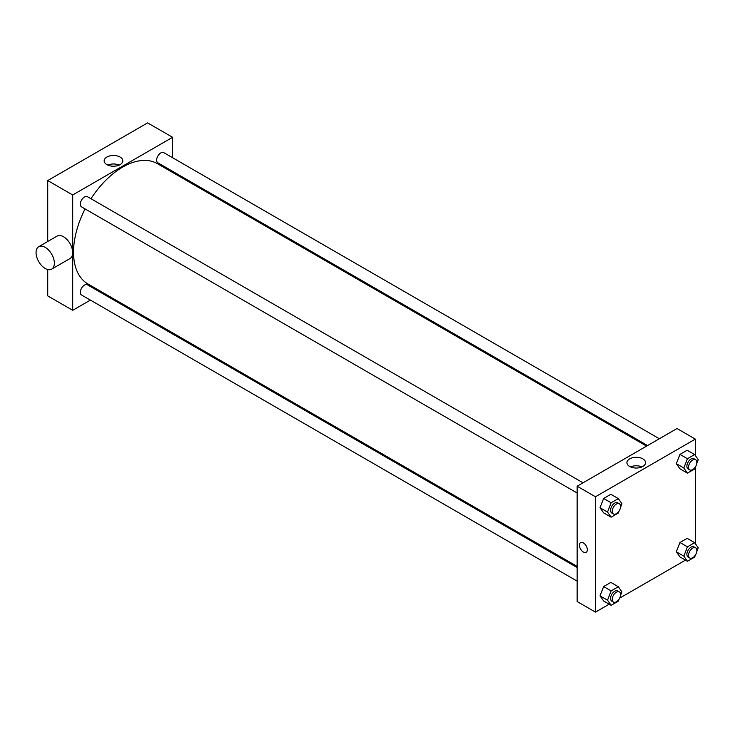 <?xml version="1.0" encoding="UTF-8"?>
<svg xmlns="http://www.w3.org/2000/svg" width="735" height="735" viewBox="0 0 735 735"><rect width="100%" height="100%" fill="white"/><g stroke="black" fill="none" stroke-linecap="round" stroke-linejoin="round"><path stroke-width="1.1" d="M47.729 241.503L47.729 180.553L147.625 122.883L172.596 137.298L172.596 157.722M90.396 300.1L72.701 310.308L47.729 295.893L47.729 269.534M103.139 292.741L102.165 293.302M577.14 493.001L81.548 206.875A5.889 3.399 -60 0 1 81.548 200.076A5.889 3.399 -60 0 1 87.437 196.677L583.02 482.803M577.14 581.119L81.548 294.992A5.889 3.399 -60 0 1 81.548 288.193A5.889 3.399 -60 0 1 87.437 284.803L577.14 567.53M172.596 171.319L172.596 172.44M72.701 310.308L72.701 194.968L172.596 137.298M647.563 445.539L157.86 162.812A5.889 3.399 -60 0 1 157.86 156.022A5.889 3.399 -60 0 1 163.749 152.623L659.332 438.749M577.14 566.4L87.924 283.958A69.457 40.103 -60 0 1 85.104 208.924M90.993 198.735A69.457 40.103 -60 0 1 157.373 163.657L646.589 446.099M38.734 246.703L57.045 236.128A12.945 7.479 60 0 1 70 243.597A12.945 7.479 60 0 1 70 258.555L51.68 269.129A12.945 7.479 -120 0 0 51.68 254.172A12.945 7.479 -120 0 0 38.734 246.703A12.945 7.479 -120 0 0 36.75 257.075A12.945 7.479 -120 0 0 45.212 268.486A12.945 7.479 -120 0 0 51.68 269.129M72.701 194.968L47.729 180.553M120.081 157.051A9.316 5.375 180 0 1 122.809 160.855A9.316 5.375 180 0 1 113.493 166.229A9.316 5.375 180 0 1 104.177 160.855A9.316 5.375 180 0 1 109.928 155.884A9.316 5.375 180 0 1 120.081 157.051M119.189 165.099A9.316 5.375 0 0 0 107.797 165.099M190.613 181.729A12.945 7.479 60 0 1 190.797 182.96M609.177 604.188L595.451 612.117L577.14 601.542L577.14 486.203L677.027 428.533L695.338 439.107L695.338 455.535M685.489 560.134L619.614 598.161M679.948 468.811L676.338 463.684L679.948 454.395L687.151 450.233L679.948 454.395L676.338 463.684L679.948 468.811L687.436 473.138L683.835 468.011L687.436 458.713L694.649 454.552L698.25 459.687L696.771 463.5M603.628 600.991L600.026 595.864L603.628 586.576L610.84 582.414L603.628 586.576L600.026 595.864L603.628 600.991L611.125 605.318L607.514 600.192L611.125 590.894L618.328 586.732L621.939 591.868L620.459 595.681M695.338 467.194L695.338 543.661M595.451 612.117L595.451 496.777L695.338 439.107M679.948 556.928L676.338 551.801L679.948 542.513L687.151 538.351L679.948 542.513L676.338 551.801L679.948 556.928L687.436 561.255L683.835 556.129L687.436 546.84L694.649 542.678L698.25 547.805L696.771 551.617M603.628 512.874L600.026 507.738L603.628 498.449L610.84 494.287L603.628 498.449L600.026 507.738L603.628 512.874L611.125 517.192L607.514 512.065L611.125 502.777L618.328 498.615L621.939 503.741L620.459 507.554M595.451 496.777L577.14 486.203M629.647 466.459A9.316 5.375 180 0 1 626.927 462.655A9.316 5.375 180 0 1 636.234 457.28A9.316 5.375 180 0 1 645.55 462.655A9.316 5.375 180 0 1 639.799 467.625A9.316 5.375 180 0 1 629.647 466.459M587.329 549.762A5.595 3.225 60 0 1 586.172 552.316A5.595 3.225 60 0 1 580.586 549.091A5.595 3.225 60 0 1 580.586 542.632A5.595 3.225 60 0 1 584.895 544.13A5.595 3.225 60 0 1 587.329 549.762M586.172 552.316A5.595 3.225 60 0 1 580.586 549.091A5.595 3.225 60 0 1 580.586 542.632M630.538 466.909A9.316 5.375 180 0 1 641.94 466.909M619.201 510.788L618.328 513.03L611.125 517.192M619.339 503.769L617.666 502.804A5.889 3.399 120 0 0 613.137 504.385A5.889 3.399 120 0 0 610.564 510.311A5.889 3.399 120 0 0 611.786 513.002L613.449 513.967A5.889 3.399 120 0 0 619.339 510.568A5.889 3.399 120 0 0 619.339 503.769A5.889 3.399 120 0 0 614.8 505.349A5.889 3.399 120 0 0 612.227 511.266A5.889 3.399 120 0 0 613.449 513.967M607.514 512.065L600.026 507.738M611.125 502.777L603.628 498.449M618.328 498.615L610.84 494.287M695.512 466.725L694.649 468.976L687.436 473.138M695.65 459.706L693.987 458.75A5.889 3.399 120 0 0 689.448 460.321A5.889 3.399 120 0 0 686.876 466.247A5.889 3.399 120 0 0 688.098 468.939L689.761 469.904A5.889 3.399 120 0 0 695.65 466.504A5.889 3.399 120 0 0 695.65 459.706A5.889 3.399 120 0 0 691.111 461.286A5.889 3.399 120 0 0 688.548 467.212A5.889 3.399 120 0 0 689.761 469.904M683.835 468.011L676.338 463.684M687.436 458.713L679.948 454.395M694.649 454.552L687.151 450.233M619.201 598.906L618.328 601.157L611.125 605.318M619.339 591.886L617.666 590.931A5.889 3.399 120 0 0 613.137 592.502A5.889 3.399 120 0 0 610.564 598.428A5.889 3.399 120 0 0 611.786 601.12L613.449 602.084A5.889 3.399 120 0 0 619.339 598.685A5.889 3.399 120 0 0 619.339 591.886A5.889 3.399 120 0 0 614.8 593.467A5.889 3.399 120 0 0 612.227 599.392A5.889 3.399 120 0 0 613.449 602.084M607.514 600.192L600.026 595.864M611.125 590.894L603.628 586.576M618.328 586.732L610.84 582.414M695.512 554.851L694.649 557.093L687.436 561.255M695.65 547.832L693.987 546.868A5.889 3.399 120 0 0 689.448 548.448A5.889 3.399 120 0 0 686.876 554.365A5.889 3.399 120 0 0 688.098 557.066L689.761 558.021A5.889 3.399 120 0 0 695.65 554.622A5.889 3.399 120 0 0 695.65 547.832A5.889 3.399 120 0 0 691.111 549.403A5.889 3.399 120 0 0 688.548 555.329A5.889 3.399 120 0 0 689.761 558.021M683.835 556.129L676.338 551.801M687.436 546.84L679.948 542.513M694.649 542.678L687.151 538.351"/></g></svg>
